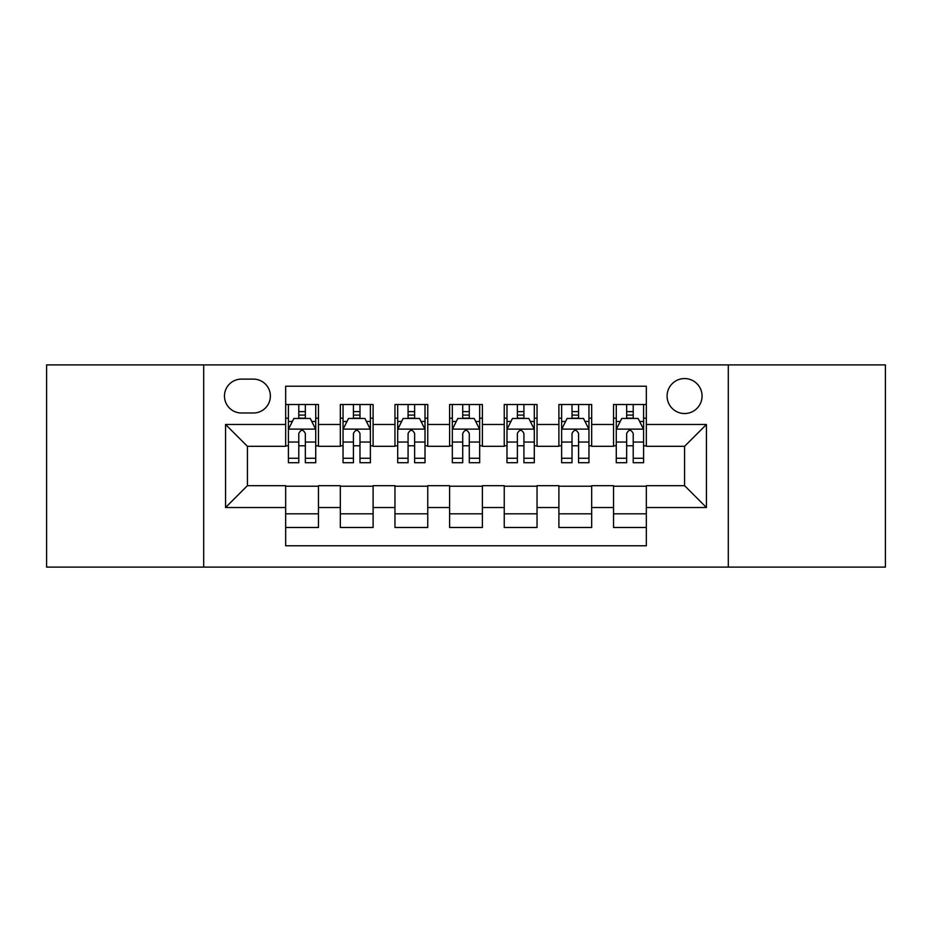 <?xml version="1.0" encoding="UTF-8"?>
<svg xmlns="http://www.w3.org/2000/svg" width="932" height="932" viewBox="0 0 932 932"><rect width="100%" height="100%" fill="white"/><g stroke="black" fill="none" stroke-linecap="round" stroke-linejoin="round"><path stroke-width="1.4" d="M684.577 378.567A17.487 17.487 0 0 0 667.091 396.053A17.487 17.487 0 0 0 684.577 413.54A17.487 17.487 0 0 0 702.064 396.053A17.487 17.487 0 0 0 684.577 378.567M728.3 567.099L885.4 567.099L885.4 364.901L728.3 364.901L728.3 567.099L203.7 567.099L203.7 364.901L46.6 364.901L46.6 567.099L203.7 567.099M646.33 404.523L613.536 404.523L613.536 424.468L591.68 424.468L591.68 446.323L613.536 446.323L613.536 424.468M591.68 424.468L591.68 404.523L558.897 404.523L558.897 424.468L537.042 424.468L537.042 446.323L558.897 446.323L558.897 424.468M537.042 424.468L537.042 404.523L504.247 404.523L504.247 424.468L482.392 424.468L482.392 446.323L504.247 446.323L504.247 424.468M482.392 424.468L482.392 404.523L449.608 404.523L449.608 424.468L427.753 424.468L427.753 446.323L449.608 446.323L449.608 424.468M427.753 424.468L427.753 404.523L394.958 404.523L394.958 424.468L373.103 424.468L373.103 446.323L394.958 446.323L394.958 424.468M373.103 424.468L373.103 404.523L340.32 404.523L340.32 446.323L318.464 446.323L318.464 404.523L285.67 404.523M285.67 527.477L318.464 527.477L318.464 485.677L340.32 485.677L340.32 527.477L373.103 527.477L373.103 485.677L394.958 485.677L394.958 507.532L373.103 507.532M394.958 507.532L394.958 527.477L427.753 527.477L427.753 485.677L449.608 485.677L449.608 507.532L427.753 507.532M449.608 507.532L449.608 527.477L482.392 527.477L482.392 485.677L504.247 485.677L504.247 507.532L482.392 507.532M504.247 507.532L504.247 527.477L537.042 527.477L537.042 485.677L558.897 485.677L558.897 507.532L537.042 507.532M558.897 507.532L558.897 527.477L591.68 527.477L591.68 485.677L613.536 485.677L613.536 507.532L591.68 507.532M241.411 412.993L253.434 412.993A16.939 16.939 0 0 0 270.373 396.053A16.939 16.939 0 0 0 253.434 379.114L241.411 379.114A16.939 16.939 0 0 0 224.472 396.053A16.939 16.939 0 0 0 241.411 412.993M728.3 364.901L203.7 364.901M646.33 424.468L646.33 386.221L285.67 386.221L285.67 446.323L247.423 446.323L247.423 485.677L285.67 485.677L285.67 545.779L646.33 545.779L646.33 485.677L684.577 485.677L684.577 446.323L646.33 446.323L646.33 424.468L706.433 424.468L706.433 507.532L646.33 507.532M285.67 507.532L225.567 507.532L225.567 424.468L285.67 424.468M613.536 507.532L613.536 527.477L646.33 527.477M285.67 418.188L288.407 418.188M298.788 418.188L305.347 418.188M315.727 418.188L318.464 418.188M285.67 445.776L288.407 445.776M298.788 445.776L305.347 445.776M315.727 445.776L318.464 445.776M285.67 486.224L318.464 486.224M285.67 513.812L318.464 513.812M340.32 445.776L343.046 445.776M353.426 445.776L359.985 445.776M370.377 445.776L373.103 445.776M340.32 418.188L343.046 418.188M353.426 418.188L359.985 418.188M370.377 418.188L373.103 418.188M340.32 486.224L373.103 486.224M340.32 513.812L373.103 513.812M394.958 486.224L427.753 486.224M394.958 513.812L427.753 513.812M394.958 418.188L397.696 418.188M408.076 418.188L414.635 418.188M425.015 418.188L427.753 418.188M394.958 445.776L397.696 445.776M408.076 445.776L414.635 445.776M425.015 445.776L427.753 445.776M449.608 486.224L482.392 486.224M449.608 513.812L482.392 513.812M449.608 418.188L452.335 418.188M462.726 418.188L469.274 418.188M479.665 418.188L482.392 418.188M449.608 445.776L452.335 445.776M462.726 445.776L469.274 445.776M479.665 445.776L482.392 445.776M504.247 486.224L537.042 486.224M504.247 513.812L537.042 513.812M504.247 418.188L506.985 418.188M517.365 418.188L523.924 418.188M534.304 418.188L537.042 418.188M504.247 445.776L506.985 445.776M517.365 445.776L523.924 445.776M534.304 445.776L537.042 445.776M558.897 486.224L591.68 486.224M558.897 513.812L591.68 513.812M558.897 418.188L561.623 418.188M572.015 418.188L578.574 418.188M588.954 418.188L591.68 418.188M558.897 445.776L561.623 445.776M572.015 445.776L578.574 445.776M588.954 445.776L591.68 445.776M613.536 486.224L646.33 486.224M613.536 513.812L646.33 513.812M613.536 418.188L616.273 418.188M626.654 418.188L633.212 418.188M643.593 418.188L646.33 418.188M613.536 445.776L616.273 445.776M626.654 445.776L633.212 445.776M643.593 445.776L646.33 445.776M247.423 446.323L225.567 424.468M247.423 485.677L225.567 507.532M706.433 424.468L684.577 446.323M706.433 507.532L684.577 485.677M305.347 411.629L298.788 411.629M315.727 458.264L305.347 458.264L305.347 462.726L315.727 462.726L315.727 429.384L310.263 418.456L293.871 418.456L288.407 429.384L288.407 462.726L298.788 462.726L298.788 458.264L288.407 458.264M288.407 429.384L288.407 404.523M315.727 429.384L315.727 404.523M298.788 418.456L298.788 404.523M305.347 404.523L305.347 418.456M305.347 458.264L305.347 433.485C303.156 429.279 300.978 429.279 298.788 433.485L298.788 458.264M359.985 411.629L353.426 411.629M370.377 458.264L359.985 458.264L359.985 462.726L370.377 462.726L370.377 429.384L364.901 418.456L348.51 418.456L343.046 429.384L343.046 462.726L353.426 462.726L353.426 458.264L343.046 458.264M343.046 429.384L343.046 404.523M370.377 429.384L370.377 404.523M353.426 418.456L353.426 404.523M359.985 404.523L359.985 418.456M359.985 458.264L359.985 433.485C357.806 429.279 355.616 429.279 353.426 433.485L353.426 458.264M414.635 411.629L408.076 411.629M425.015 458.264L414.635 458.264L414.635 462.726L425.015 462.726L425.015 429.384L419.551 418.456L403.16 418.456L397.696 429.384L397.696 462.726L408.076 462.726L408.076 458.264L397.696 458.264M397.696 429.384L397.696 404.523M425.015 429.384L425.015 404.523M408.076 418.456L408.076 404.523M414.635 404.523L414.635 418.456M414.635 458.264L414.635 433.485C412.457 429.279 410.266 429.279 408.076 433.485L408.076 458.264M469.274 411.629L462.726 411.629M479.665 458.264L469.274 458.264L469.274 462.726L479.665 462.726L479.665 429.384L474.202 418.456L457.798 418.456L452.335 429.384L452.335 462.726L462.726 462.726L462.726 458.264L452.335 458.264M452.335 429.384L452.335 404.523M479.665 429.384L479.665 404.523M462.726 418.456L462.726 404.523M469.274 404.523L469.274 418.456M469.274 458.264L469.274 433.485C467.095 429.279 464.905 429.279 462.726 433.485L462.726 458.264M523.924 411.629L517.365 411.629M534.304 458.264L523.924 458.264L523.924 462.726L534.304 462.726L534.304 429.384L528.84 418.456L512.449 418.456L506.985 429.384L506.985 462.726L517.365 462.726L517.365 458.264L506.985 458.264M506.985 429.384L506.985 404.523M534.304 429.384L534.304 404.523M517.365 418.456L517.365 404.523M523.924 404.523L523.924 418.456M523.924 458.264L523.924 433.485C521.745 429.279 519.555 429.279 517.365 433.485L517.365 458.264M578.574 411.629L572.015 411.629M588.954 458.264L578.574 458.264L578.574 462.726L588.954 462.726L588.954 429.384L583.49 418.456L567.099 418.456L561.623 429.384L561.623 462.726L572.015 462.726L572.015 458.264L561.623 458.264M561.623 429.384L561.623 404.523M588.954 429.384L588.954 404.523M572.015 418.456L572.015 404.523M578.574 404.523L578.574 418.456M578.574 458.264L578.574 433.485C576.384 429.279 574.205 429.279 572.015 433.485L572.015 458.264M633.212 411.629L626.654 411.629M643.593 458.264L633.212 458.264L633.212 462.726L643.593 462.726L643.593 429.384L638.129 418.456L621.737 418.456L616.273 429.384L616.273 462.726L626.654 462.726L626.654 458.264L616.273 458.264M616.273 429.384L616.273 404.523M643.593 429.384L643.593 404.523M626.654 418.456L626.654 404.523M633.212 404.523L633.212 418.456M633.212 458.264L633.212 433.485C631.034 429.279 628.844 429.279 626.654 433.485L626.654 458.264M340.32 507.532L318.464 507.532M340.32 424.468L318.464 424.468M315.587 429.116L288.536 429.116M288.407 421.462L292.368 421.462M311.766 421.462L315.727 421.462M298.788 442.048L288.407 442.048M315.727 442.048L305.347 442.048M305.347 415.101L298.788 415.101M370.237 429.116L343.186 429.116M343.046 421.462L347.007 421.462M366.416 421.462L370.377 421.462M353.426 442.048L343.046 442.048M370.377 442.048L359.985 442.048M359.985 415.101L353.426 415.101M424.875 429.116L397.836 429.116M397.696 421.462L401.657 421.462M421.054 421.462L425.015 421.462M408.076 442.048L397.696 442.048M425.015 442.048L414.635 442.048M414.635 415.101L408.076 415.101M479.526 429.116L452.474 429.116M452.335 421.462L456.296 421.462M475.704 421.462L479.665 421.462M462.726 442.048L452.335 442.048M479.665 442.048L469.274 442.048M469.274 415.101L462.726 415.101M534.164 429.116L507.125 429.116M506.985 421.462L510.946 421.462M530.343 421.462L534.304 421.462M517.365 442.048L506.985 442.048M534.304 442.048L523.924 442.048M523.924 415.101L517.365 415.101M588.814 429.116L561.763 429.116M561.623 421.462L565.584 421.462M584.993 421.462L588.954 421.462M572.015 442.048L561.623 442.048M588.954 442.048L578.574 442.048M578.574 415.101L572.015 415.101M643.464 429.116L616.413 429.116M616.273 421.462L620.234 421.462M639.632 421.462L643.593 421.462M626.654 442.048L616.273 442.048M643.593 442.048L633.212 442.048M633.212 415.101L626.654 415.101"/></g></svg>
